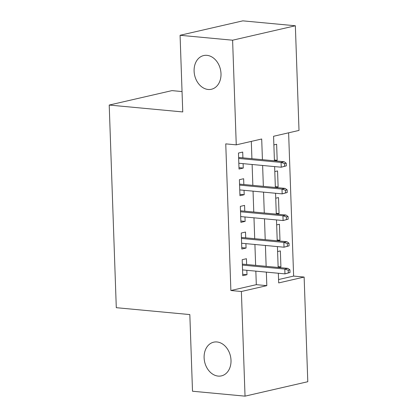 <?xml version="1.0" encoding="UTF-8"?>
<svg xmlns="http://www.w3.org/2000/svg" width="417" height="417" viewBox="0 0 417 417"><rect width="100%" height="100%" fill="white"/><g stroke="black" fill="none" stroke-linecap="round" stroke-linejoin="round"><path stroke-width="0.63" d="M216.965 341.966A17.29 13.229 77 0 1 230.83 358.172A17.29 13.229 77 0 1 221.437 375.879A17.29 13.229 77 0 1 218.154 376.092A17.29 13.229 77 0 1 204.288 359.887A17.29 13.229 77 0 1 213.681 342.18A17.29 13.229 77 0 1 216.965 341.966M206.952 55.341A17.29 13.229 77 0 1 220.822 71.547A17.29 13.229 77 0 1 211.424 89.259A17.29 13.229 77 0 1 208.146 89.473A17.29 13.229 77 0 1 194.28 73.267A17.29 13.229 77 0 1 203.673 55.555A17.29 13.229 77 0 1 206.952 55.341M182.041 91.563L171.966 90.619L109.212 105.053L116.291 307.689L189.829 314.574L192.508 391.229L245.034 396.15L241.38 291.499L266.817 285.645L266.348 272.124M109.212 105.053L182.75 111.938L180.076 35.283L242.83 20.85L295.356 25.771L299.01 130.422L273.573 136.27L274.428 160.811M278.572 279.541L293.625 276.08L288.621 132.809M293.625 276.08L304.134 277.065L307.788 381.717L245.034 396.15M246.635 264.508L246.431 258.717L242.194 259.692L242.751 275.689L246.989 274.714L246.838 270.299M245.702 237.846L245.504 232.055L241.261 233.03L241.818 249.027L246.061 248.052L245.905 243.637M244.774 211.184L244.57 205.388L240.333 206.368L240.89 222.365L245.128 221.391L244.977 216.976M243.841 184.523L243.637 178.726L239.4 179.701L239.957 195.703L244.195 194.723L244.044 190.308M274.402 159.998L277.185 160.258L276.627 144.261L273.87 144.897M275.329 186.66L278.118 186.925L277.56 170.923L274.803 171.559M276.262 213.327L279.051 213.587L278.488 197.59L275.736 198.221M277.19 239.989L279.979 240.249L279.421 224.252L276.664 224.883M274.694 160.832L277.185 160.258M275.627 187.499L278.118 186.925M276.554 214.161L279.051 213.587M277.487 240.823L279.979 240.249M277.597 251.545L280.354 250.914L280.912 266.911L278.42 267.485M262.423 159.685L261.699 139.002L236.257 144.855L225.753 143.87L230.872 290.513L256.314 284.665L255.84 271.144M255.642 265.353L254.912 244.477M254.709 238.691L253.979 217.815M253.776 212.024L253.051 191.153M252.848 185.362L252.118 164.491M251.915 158.7L251.31 141.394M242.908 157.855L242.71 152.064L238.467 153.039L239.024 169.036L243.267 168.061L243.111 163.646M180.076 35.283L232.603 40.204L295.356 25.771M230.872 290.513L241.38 291.499M236.257 144.855L232.603 40.204M266.145 266.333L265.415 245.462M265.212 239.671L264.487 218.8M264.284 213.009L263.554 192.138M263.351 186.347L262.621 165.476M278.353 273.25L278.692 282.919L304.134 277.065M274.631 166.602L275.361 187.473M275.559 193.264L276.289 214.135M276.492 219.926L277.222 240.797M277.425 246.588L278.155 267.459M256.314 284.665L266.817 285.645M238.977 167.66L243.267 168.061M278.123 266.651L280.912 266.911M239.911 194.322L244.195 194.723M240.838 220.989L245.128 221.391M241.771 247.651L246.061 248.052M242.704 274.313L246.989 274.714M286.307 165.862L286.213 163.193L284.519 163.584L284.608 166.253L286.307 165.862L281.235 167.217L238.826 163.245M284.608 166.253L281.235 167.217L281.068 162.422L284.123 161.718L238.623 157.454M284.519 163.584L281.068 162.422L238.654 158.45M286.213 163.193L284.123 161.718M287.235 192.524L287.146 189.86L285.447 190.246L285.541 192.915L287.235 192.524L282.168 193.879L239.754 189.907M285.541 192.915L282.168 193.879L282.001 189.083L285.056 188.38L239.551 184.116M285.447 190.246L282.001 189.083L239.587 185.112M287.146 189.86L285.056 188.38M288.168 219.186L288.074 216.522L286.38 216.913L286.474 219.577L288.168 219.186L283.101 220.541L240.687 216.574M286.474 219.577L283.101 220.541L282.929 215.745L285.984 215.042L240.484 210.783M286.38 216.913L282.929 215.745L240.52 211.773M288.074 216.522L285.984 215.042M289.101 245.848L289.007 243.184L287.308 243.575L287.402 246.238L289.101 245.848L284.029 247.208L241.62 243.236M287.402 246.238L284.029 247.208L283.862 242.407L286.917 241.704L241.417 237.445M287.308 243.575L283.862 242.407L241.448 238.435M289.007 243.184L286.917 241.704M290.029 272.509L289.935 269.846L288.241 270.237L288.335 272.9L290.029 272.509L284.962 273.87L242.548 269.898M288.335 272.9L284.962 273.87L284.795 269.069L287.845 268.366L242.345 264.107M288.241 270.237L284.795 269.069L242.381 265.097M289.935 269.846L287.845 268.366"/></g></svg>
